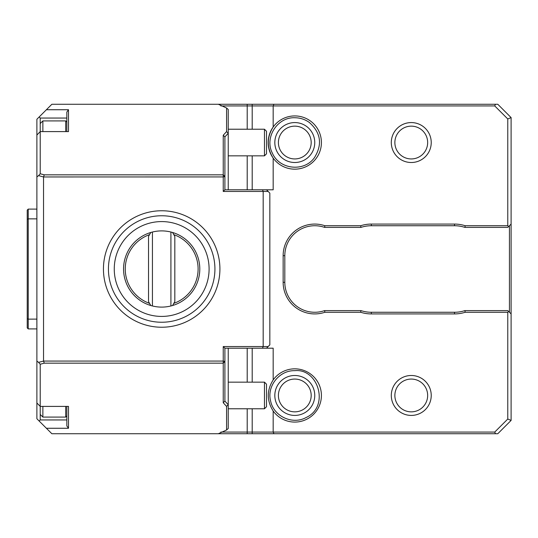 <?xml version="1.0" encoding="UTF-8"?>
<svg xmlns="http://www.w3.org/2000/svg" width="538" height="538" viewBox="0 0 538 538"><rect width="100%" height="100%" fill="white"/><g stroke="black" fill="none" stroke-linecap="round" stroke-linejoin="round"><path stroke-width="0.81" d="M509.439 312.262L509.439 225.738M228.246 109.51L226.572 107.99L218.32 104.271L497.791 104.271L511.1 117.587L511.1 313.923L508.605 311.428L507.771 312.262L465.182 312.262A34.943 34.943 0 0 1 454.529 313.923L371.328 313.923A34.943 34.943 0 0 1 360.675 312.262L324.878 312.262A31.614 31.614 0 0 1 283.143 282.309L283.143 255.691A31.614 31.614 0 0 1 324.878 225.738L360.675 225.738A34.943 34.943 0 0 1 371.328 224.077L454.529 224.077A34.943 34.943 0 0 1 465.182 225.738L507.771 225.738L507.771 118.965L511.1 117.587M228.233 109.496L228.233 133.296L224.904 136.867L224.904 189.8L273.176 189.8L273.176 158.091A26.624 26.624 0 0 1 312.571 122.731A26.624 26.624 0 0 1 312.571 162.355A26.624 26.624 0 0 1 273.176 158.091C266.673 147.728 266.673 137.365 273.176 126.995L273.176 105.939L220.842 105.939M224.904 136.867L223.243 135.26L226.572 131.581L226.572 107.99M218.32 104.271L51.856 104.271L46.402 109.732L68.501 109.732L68.501 131.595L40.209 131.595L40.209 173.754L44.244 174.837L223.243 174.837L223.243 176.935L224.904 176.545L223.243 174.837L223.243 135.26M507.771 225.738L508.605 226.572L511.1 224.077M508.605 226.572L507.771 227.399L464.919 227.399A33.275 33.275 0 0 0 454.529 225.738L371.328 225.738A33.275 33.275 0 0 0 360.937 227.399L324.602 227.399A29.953 29.953 0 0 0 284.81 255.691L284.81 282.309A29.953 29.953 0 0 0 324.602 310.601L360.937 310.601A33.275 33.275 0 0 0 371.328 312.262L454.529 312.262A33.275 33.275 0 0 0 464.919 310.601L507.771 310.601L508.605 311.428M495.437 104.271L494.745 105.939L273.176 105.939L273.903 104.271M228.038 133.195L226.572 131.581M511.1 313.923L511.1 420.413L507.771 419.035L507.771 312.262M220.842 432.061L494.745 432.061L495.437 433.729L218.32 433.729L226.572 430.01L226.572 406.419L223.243 402.74L224.904 401.133L228.233 404.704L228.233 428.504M223.243 402.74L223.243 363.163L224.904 361.455L224.904 401.133M226.572 406.419L228.038 404.805M262.49 348.2L263.176 346.539L268.166 346.539L266.505 348.2L224.904 348.2L224.904 361.455L223.243 361.065L223.243 363.163L44.244 363.163L40.209 364.246L40.209 419.949L66.833 419.949M40.209 419.949L39.146 421.019L36.887 418.752L36.887 402.955L40.209 406.405L68.501 406.405L68.501 428.268L66.833 425.921L66.833 406.405M39.146 421.019L51.856 433.729L218.32 433.729M68.501 428.268L46.402 428.268M226.572 430.01L228.246 428.49M262.49 189.8L263.176 191.461L223.243 191.461L223.243 176.935L43.538 176.962L38.575 175.63L36.887 176.928L36.887 119.248L39.146 116.981L40.209 118.051L40.209 131.595L36.887 135.045M266.505 189.8L268.166 191.461L263.176 191.461L263.176 346.539L223.243 346.539L224.904 348.2M464.919 227.399L465.182 225.738M360.937 227.399L360.675 225.738M324.602 227.399L324.878 225.738M324.602 310.601L324.878 312.262M360.937 310.601L360.675 312.262M464.919 310.601L465.182 312.262M38.575 175.63L40.209 173.754M44.244 174.837L43.578 176.935M224.904 189.8L223.243 191.461M268.166 346.539L269.834 344.871L269.834 193.129L268.166 191.461M44.244 363.163L43.578 361.065L223.243 361.065L223.243 346.539M40.209 364.246L38.575 362.37L43.578 361.065M36.887 402.955L36.887 361.072L38.575 362.37M43.538 176.962L43.538 361.038M36.887 361.072L36.887 176.928M511.1 420.413L497.791 433.729L495.437 433.729M273.903 433.729L273.176 432.061L273.176 411.005C266.673 400.642 266.673 390.279 273.176 379.909A26.624 26.624 0 0 1 312.571 375.645A26.624 26.624 0 0 1 312.571 415.269A26.624 26.624 0 0 1 273.176 411.005M494.745 432.061L507.771 419.035M46.402 109.732L39.146 116.981M273.176 379.909L273.176 348.2L266.505 348.2M228.233 408.772L264.461 408.772L266.505 406.728L266.505 384.186L264.461 382.148L228.233 382.148L228.233 348.2L228.233 404.704M228.233 133.296L228.233 189.8M507.771 118.965L494.745 105.939M40.209 118.051L66.833 118.051M66.833 131.595L66.833 112.079L68.501 109.732M40.209 123.572L42.872 120.909L42.872 131.595M42.872 120.909L65.717 120.909L65.717 131.595M294.79 379.061A16.396 16.396 0 0 0 280.594 403.655A16.396 16.396 0 0 0 308.987 403.655A16.396 16.396 0 0 0 294.79 379.061M294.79 375.49A19.967 19.967 0 0 0 277.5 405.444A19.967 19.967 0 0 0 312.08 405.444A19.967 19.967 0 0 0 294.79 375.49A19.967 19.967 0 0 0 277.5 405.444A19.967 19.967 0 0 0 312.08 405.444A19.967 19.967 0 0 0 294.79 375.49M294.79 126.148A16.396 16.396 0 0 0 280.594 150.741A16.396 16.396 0 0 0 308.987 150.741A16.396 16.396 0 0 0 294.79 126.148M294.79 122.577A19.967 19.967 0 0 0 277.5 152.523A19.967 19.967 0 0 0 312.08 152.523A19.967 19.967 0 0 0 294.79 122.577A19.967 19.967 0 0 0 277.5 152.523A19.967 19.967 0 0 0 312.08 152.523A19.967 19.967 0 0 0 294.79 122.577M108.434 269A53.249 53.249 0 0 1 188.3 222.887A53.249 53.249 0 0 1 188.3 315.113A53.249 53.249 0 0 1 108.434 269M114.258 269A47.425 47.425 0 0 1 185.388 227.93A47.425 47.425 0 0 1 185.388 310.07A47.425 47.425 0 0 1 114.258 269M170.916 305.967A38.104 38.104 0 0 0 172.57 305.517L170.916 305.967A38.104 38.104 0 0 1 152.436 305.967L150.781 305.517A38.104 38.104 0 0 0 152.436 305.967L152.436 232.033A38.104 38.104 0 0 0 150.781 232.483L152.436 232.033A38.104 38.104 0 0 1 170.916 232.033L172.57 232.483A38.104 38.104 0 0 0 170.916 232.033L170.916 305.967M173.814 234.642L172.57 232.483A38.104 38.104 0 0 1 172.57 305.517L173.814 303.358A36.443 36.443 0 0 0 173.814 234.642L174.823 236.39L174.823 301.61L172.57 305.517M150.781 305.517A38.104 38.104 0 0 1 150.781 232.483L149.544 234.642A36.443 36.443 0 0 0 149.544 303.358L150.781 305.517L148.535 301.61L148.535 236.39L150.781 232.483M148.535 236.39L149.544 234.642M172.57 232.483L174.823 236.39M174.823 301.61L173.814 303.358M149.544 303.358L148.535 301.61M36.887 218.905L36.853 209.1L28.232 209.1L27.23 210.102L27.23 219.322L28.232 218.865L28.232 209.1M36.887 319.101L28.232 319.142L28.232 218.865L36.853 218.865M36.887 328.906L36.853 319.142M36.853 328.906L28.232 328.906L28.232 319.142L27.23 318.684L27.23 219.322M28.232 328.906L27.23 327.904L27.23 318.684M27.23 292.632L27.23 245.375M264.461 382.148L264.461 408.772M228.233 155.852L264.461 155.852L264.461 129.228L228.233 129.228M264.461 129.228L266.505 131.272L266.505 153.814L264.461 155.852M411.267 379.061A16.396 16.396 0 0 0 397.064 403.655A16.396 16.396 0 0 0 425.464 403.655A16.396 16.396 0 0 0 411.267 379.061M411.267 375.49A19.967 19.967 0 0 0 391.301 395.457A19.967 19.967 0 0 0 411.267 415.423A19.967 19.967 0 0 0 431.234 395.457A19.967 19.967 0 0 0 411.267 375.49M411.267 415.423A19.967 19.967 0 0 0 428.557 385.477A19.967 19.967 0 0 0 393.971 385.477A19.967 19.967 0 0 0 411.267 415.423M411.267 162.51A19.967 19.967 0 0 0 428.557 132.556A19.967 19.967 0 0 0 393.971 132.556A19.967 19.967 0 0 0 411.267 162.51A19.967 19.967 0 0 0 431.234 142.543A19.967 19.967 0 0 0 411.267 122.577A19.967 19.967 0 0 0 391.301 142.543A19.967 19.967 0 0 0 411.267 162.51M411.267 126.148A16.396 16.396 0 0 0 397.064 150.741A16.396 16.396 0 0 0 425.464 150.741A16.396 16.396 0 0 0 411.267 126.148M42.872 406.405L42.872 417.091L65.717 417.091L65.717 406.405M252.194 129.228L252.194 104.271M247.204 129.228L247.204 104.271M247.204 155.852L247.204 189.8M252.194 155.852L252.194 189.8M247.204 433.729L247.204 408.772M247.204 382.148L247.204 348.2M252.194 433.729L252.194 408.772M252.194 382.148L252.194 348.2M454.529 225.738L454.529 224.077M371.328 225.738L371.328 224.077M284.81 255.691L283.143 255.691M284.81 282.309L283.143 282.309M371.328 312.262L371.328 313.923M454.529 312.262L454.529 313.923M161.676 210.761A58.238 58.238 0 0 0 111.245 298.119A58.238 58.238 0 0 0 212.113 298.119A58.238 58.238 0 0 0 161.676 210.761M66.833 122.025L65.717 120.909M294.79 370.669C279.027 370.258 266.734 386.54 270.594 400.864C273.452 416.21 292.403 425.128 306.048 417.549C330.056 406.782 318.24 368.12 294.79 370.669M294.79 117.748C277.319 117.002 264.245 137.607 272.356 153.101C279.229 169.531 304.091 172.274 314.38 157.735C322.585 144.581 320.91 132.832 309.363 122.482C305.006 119.369 300.15 117.788 294.79 117.748M40.209 414.428L42.872 417.091M66.833 415.975L65.717 417.091"/></g></svg>
